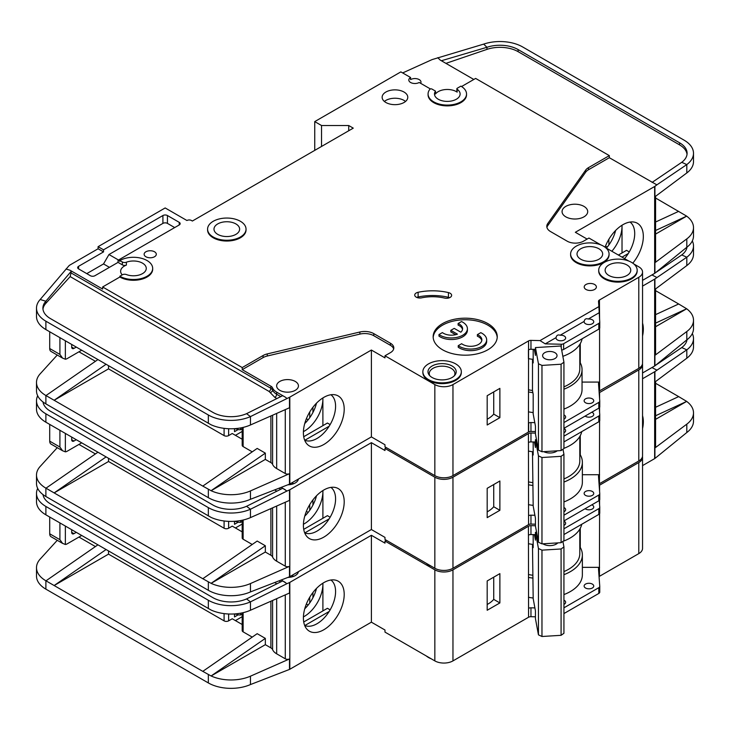 <?xml version="1.0" encoding="UTF-8"?>
<svg xmlns="http://www.w3.org/2000/svg" width="730" height="730" viewBox="0 0 730 730"><rect width="100%" height="100%" fill="white"/><g stroke="black" fill="none" stroke-linecap="round" stroke-linejoin="round"><path stroke-width="1.09" d="M563.934 428.501A4.809 2.774 180 0 1 564.235 428.665A4.809 2.774 180 0 1 565.64 430.627A4.809 2.774 180 0 1 563.934 432.744M591.847 412.195A4.809 2.774 180 0 1 592.331 412.441A4.809 2.774 180 0 1 593.745 414.403A4.809 2.774 180 0 1 590.771 416.967A4.809 2.774 180 0 1 585.533 416.365A4.809 2.774 180 0 1 585.113 416.082M585.533 495.387A4.809 2.774 180 0 1 584.128 493.425A4.809 2.774 180 0 1 587.093 490.861A4.809 2.774 180 0 1 592.331 491.463A4.809 2.774 180 0 1 593.745 493.425A4.809 2.774 180 0 1 590.771 495.989A4.809 2.774 180 0 1 585.533 495.387M563.934 507.533A4.809 2.774 180 0 1 564.235 507.688A4.809 2.774 180 0 1 565.64 509.649A4.809 2.774 180 0 1 563.934 511.767M426.247 563.305A19.226 11.105 0 0 0 428.492 564.865A19.226 11.105 0 0 0 431.193 566.161M642.546 323.071A28.853 16.662 -60 0 1 642.546 336.028M304.675 532.818A26.28 15.175 120 0 0 306.007 533.292A26.28 15.175 120 0 0 317.002 531.102A26.28 15.175 120 0 0 335.581 498.918A26.28 15.175 120 0 0 330.909 487.385M323.801 490.012A28.853 16.662 -60 0 1 335.234 487.458A28.853 16.662 -60 0 1 343.31 509.211A28.853 16.662 -60 0 1 323.801 537.134A28.853 16.662 -60 0 1 306.901 536.532A28.853 16.662 -60 0 1 305.779 512.934A28.853 16.662 -60 0 1 323.801 490.012M322.897 518.282L322.897 490.56A26.28 15.175 -60 0 1 322.897 491.591A26.28 15.175 -60 0 1 304.31 523.775A26.28 15.175 -60 0 1 303.415 524.268M304.748 516.146A26.28 15.175 120 0 0 316.501 495.789M108.524 458.358L108.524 461.506L224.092 528.228A3.203 1.852 0 0 0 228.627 528.228L228.627 521.357M78.95 444.433L95.42 453.941M306.381 511.365L308.17 512.396M242.187 524.058L235.425 527.963M312.924 505.114L312.924 499.922M309.748 510.297L309.748 504.603M242.187 531.869L232.25 526.138L228.627 528.228M234.512 521.302L234.512 524.304L237.989 522.297M289.81 489.757L289.81 576.636L371.387 529.533L371.387 442.663L289.81 489.757A3.203 1.852 180 0 1 289.491 489.921L289.491 500.388L250.454 517.606A32.047 18.506 180 0 1 211.098 517.415L45.89 422.205A32.047 18.506 180 0 1 36.5 409.119L36.5 400.743A32.047 18.506 0 0 0 45.89 413.828L208.342 507.615A32.047 18.506 0 0 0 250.454 509.239L246.567 506.292A25.641 14.801 180 0 1 212.868 505.005L50.416 411.209A25.641 14.801 180 0 1 42.997 401.965M108.524 461.506L54.139 492.905L202.794 578.726L257.179 541.049L265.337 545.757L211.098 583.334L202.794 578.726M252.233 544.47L243.126 539.214L243.126 520.034M242.187 520.244L242.187 537.91A3.203 1.852 0 0 0 243.126 539.214M276.67 506.045L276.67 561.197A15.385 8.879 180 0 1 272.591 556.999A6.406 3.705 0 0 0 270.885 555.247L265.337 552.035L265.337 545.757M57.25 447.682L40.177 466.452A32.047 18.506 0 0 0 36.5 475.057A32.047 18.506 0 0 0 45.89 488.142L54.139 492.905L106.051 456.934M36.5 475.057L36.5 483.433A32.047 18.506 0 0 0 45.89 496.51L208.342 590.305A32.047 18.506 0 0 0 250.454 591.92L250.454 583.553L289.491 566.334A3.203 1.852 180 0 1 285.275 566.17L276.67 561.197M242.187 521.439L240.635 522.342L238.82 522.342L235.151 521.256M240.635 520.554L240.635 522.342M265.337 552.035L211.098 583.334M211.098 583.352A32.047 18.506 0 0 0 250.454 583.553M329.166 518.847L304.875 532.873M303.726 529.35L327.423 515.663L330.142 517.232M371.387 442.663L384.984 450.51L384.984 448.421L434.843 477.201L434.843 568.259L384.984 539.479L384.984 537.389L371.387 529.533M289.81 576.636A3.203 1.852 180 0 1 289.491 576.8L250.454 591.92M298.397 479.044A10.895 6.287 180 0 1 288.067 484.793M289.491 489.921L286.963 491.034L282.683 488.288L246.567 506.292M281.287 487.458L285.275 489.757M37.677 395.769A32.047 18.506 0 0 0 36.5 400.743M97.893 452.226L45.981 488.197M599.166 392.813A3.203 1.852 180 0 1 599.357 392.685L638.786 369.918L638.786 460.977A12.821 7.4 0 0 0 642.546 455.748L642.546 364.69A12.821 7.4 0 0 0 642.473 363.905M638.786 460.977L599.449 483.698A3.203 1.852 0 0 0 599.065 483.963M434.843 477.201A12.821 7.4 0 0 0 452.965 477.201L528.429 433.638L528.566 515.718A3.203 1.852 180 0 1 530.966 515.179L530.966 524.076L535.437 524.177M530.966 524.076A3.203 1.852 0 0 0 528.566 524.614L452.965 568.259L452.965 477.201M434.843 568.259A12.821 7.4 0 0 0 452.965 568.259M638.786 369.918A12.821 7.4 0 0 0 642.546 364.69M386.343 447.636L384.984 448.421M528.429 442.27L528.429 433.638M528.657 433.501A3.203 1.852 180 0 1 530.966 433.018L530.966 441.915A3.203 1.852 0 0 0 528.657 442.398M535.437 433.118L530.966 433.018M286.963 491.034L250.454 509.239L250.454 517.606M642.546 286.114L654.655 279.125A3.203 1.852 180 0 0 654.919 278.942L686.811 257.206L681.738 254.943A25.641 14.801 180 0 0 687.003 247.114M655.586 288.916L655.586 354.223A3.203 1.852 180 0 1 654.919 355.355L686.811 331.52L686.811 339.888L654.919 365.821A3.203 1.852 0 0 1 654.655 365.995L642.546 372.984M655.586 314.639L678.672 303.981L655.586 290.659M678.672 303.981L686.665 308.781L655.586 326.73M686.665 308.763L655.586 323.116M686.811 265.574L686.811 257.206A32.047 18.506 0 0 0 693.5 245.891L693.5 254.268A32.047 18.506 180 0 1 686.811 265.574L654.919 289.409L654.919 278.942M686.811 331.52A32.047 18.506 0 0 0 693.5 320.205A32.047 18.506 0 0 0 686.665 308.781M686.811 339.888A32.047 18.506 0 0 0 693.5 328.582L693.5 320.205M693.5 245.891A32.047 18.506 0 0 0 692.323 240.918M651.936 274.936L656.863 277.491M652.091 275.027L653.934 273.777M656.033 272.363L681.738 254.943M563.934 515.188L598.819 495.049A3.203 1.852 0 0 0 599.759 493.736A3.203 1.852 0 0 0 599.75 493.662L598.509 476.179A3.203 1.852 180 0 1 598.509 476.106A3.203 1.852 180 0 1 599.449 474.801L599.586 421.064M599.586 412.267L599.586 407.459M599.586 398.662L599.586 392.558M530.966 515.179L534.898 515.27M487.184 488.324L487.184 517.634L499.877 510.306L499.877 480.997L487.184 488.324M530.966 441.915L535.437 442.015M563.934 436.166L598.819 416.027A3.203 1.852 0 0 0 599.759 414.713A3.203 1.852 0 0 0 599.75 414.64L599.266 407.842M599.357 392.685L599.357 395.496M563.934 501.939A41.017 23.679 0 0 0 582.367 482.174L582.367 462.291A41.017 23.679 180 0 0 580.277 454.827L580.277 435.646M599.586 474.719L582.367 474.719M73.967 441.029A3.203 1.852 -60 0 1 72.361 441.185A3.203 1.852 -60 0 1 71.695 439.715L73.967 441.029L76.23 439.715M71.695 439.715L71.695 437.106M65.353 433.438L65.353 451.843L62.57 450.748L59.915 447.043L59.915 430.298M81.669 442.854L67.169 451.231A6.406 3.705 -60 0 1 65.353 451.843M534.406 441.988L535.437 447.536L535.437 439.688L536.495 439.624M557.227 450.821A9.134 5.274 180 0 1 556.278 451.459A9.134 5.274 180 0 1 543.722 451.651M556.506 450.866A7.209 4.161 180 0 1 555.521 451.852M532.471 451.724L533.183 506.045L535.437 518.19L535.437 526.038L538.448 542.226L541.97 543.868L561.087 542.682L563.934 540.647L563.934 454.297L561.087 456.332L561.087 542.682M541.97 543.868L541.97 457.518L561.087 456.332M538.448 542.226L538.448 455.876L541.97 457.518M562.994 449.215L563.934 454.297M538.448 455.876L535.437 439.688M533.183 441.96L533.183 455.018L532.572 451.742M49.713 424.413L49.713 441.157A6.406 3.705 120 0 0 51.045 444.096L62.57 450.748M291.69 482.922A9.618 5.548 180 0 1 293.734 483.689M532.471 482.585A38.453 22.201 180 0 1 528.429 481.891M563.934 478.944A38.453 22.201 0 0 0 579.803 460.977L579.803 436.485M528.429 451.076A40.697 23.497 0 0 0 533.183 451.815M563.934 448.339A40.697 23.497 0 0 0 581.746 431.631M599.75 493.818L599.75 499.42A3.203 1.852 180 0 1 599.759 499.493A3.203 1.852 180 0 1 598.819 500.807L563.934 520.946M582.367 462.291A41.017 23.679 180 0 1 563.934 482.055M533 485.477A41.017 23.679 180 0 1 528.429 484.766M580.277 454.827A41.017 23.679 0 0 0 579.803 454.042M487.184 511.858A30.769 17.766 0 0 0 493.726 506.748L493.726 484.547M563.934 441.915L598.819 421.776A3.203 1.852 0 0 0 599.759 420.471A3.203 1.852 0 0 0 599.75 420.398L599.75 414.786M528.429 504.649A41.017 23.679 0 0 0 533.183 505.379M493.726 506.748L499.877 510.306M563.934 521.138A4.809 2.774 180 0 1 564.235 521.293A4.809 2.774 180 0 1 565.64 523.255A4.809 2.774 180 0 1 563.934 525.381M591.847 504.822A4.809 2.774 180 0 1 592.331 505.069A4.809 2.774 180 0 1 593.745 507.031A4.809 2.774 180 0 1 590.771 509.595A4.809 2.774 180 0 1 585.533 508.992A4.809 2.774 180 0 1 585.113 508.719M585.533 588.015A4.809 2.774 180 0 1 584.128 586.053A4.809 2.774 180 0 1 587.093 583.489A4.809 2.774 180 0 1 592.331 584.091A4.809 2.774 180 0 1 593.745 586.053A4.809 2.774 180 0 1 590.771 588.617A4.809 2.774 180 0 1 585.533 588.015M563.934 600.16A4.809 2.774 180 0 1 564.235 600.315A4.809 2.774 180 0 1 565.64 602.277A4.809 2.774 180 0 1 563.934 604.404M544.124 544.48A7.209 4.161 180 0 1 543.366 543.786M557.839 542.883A9.134 5.274 180 0 1 556.278 544.087A9.134 5.274 180 0 1 543.366 544.087L543.366 544.087A9.134 5.274 180 0 1 542.919 543.813M426.247 655.932A19.226 11.105 0 0 0 428.492 657.493A19.226 11.105 0 0 0 431.193 658.788M642.546 415.698A28.853 16.662 -60 0 1 642.546 428.656M304.675 625.455A26.28 15.175 120 0 0 306.007 625.929A26.28 15.175 120 0 0 317.002 623.739A26.28 15.175 120 0 0 335.581 591.546A26.28 15.175 120 0 0 330.909 580.012M323.801 582.64A28.853 16.662 -60 0 1 335.234 580.085A28.853 16.662 -60 0 1 343.31 601.848A28.853 16.662 -60 0 1 323.801 629.762A28.853 16.662 -60 0 1 306.901 629.16A28.853 16.662 -60 0 1 305.779 605.562A28.853 16.662 -60 0 1 323.801 582.64M322.87 583.206A26.28 15.175 -60 0 1 322.897 584.228A26.28 15.175 -60 0 1 304.31 616.412A26.28 15.175 -60 0 1 303.415 616.905M304.748 608.774A26.28 15.175 120 0 0 316.501 588.417M108.524 550.995L108.524 554.134L224.092 620.856A3.203 1.852 0 0 0 228.627 620.856L228.627 613.994M78.95 537.061L95.42 546.569M306.381 603.993L308.17 605.024M242.187 616.686L235.425 620.6M312.924 597.742L312.924 592.55M309.748 602.925L309.748 597.231M242.187 624.506L232.25 618.766L228.627 620.856M234.512 613.93L234.512 616.932L237.989 614.925M289.81 582.394L289.81 669.264L371.387 622.17L371.387 535.291L289.81 582.394A3.203 1.852 180 0 1 289.491 582.558L289.491 593.025L250.454 610.243A32.047 18.506 180 0 1 211.098 610.043L45.89 514.832A32.047 18.506 180 0 1 36.5 501.747L36.5 493.37A32.047 18.506 0 0 0 45.89 506.456L208.342 600.252A32.047 18.506 0 0 0 250.454 601.867L246.567 598.928A25.641 14.801 180 0 1 212.868 597.633L50.416 503.837A25.641 14.801 180 0 1 42.997 494.602M108.524 554.134L54.139 585.533L202.794 671.363L257.179 633.677L265.337 638.385L211.098 675.962A32.047 18.506 0 0 0 250.454 676.181L289.491 658.962A3.203 1.852 180 0 1 285.275 658.798L276.67 653.824A15.385 8.879 180 0 1 272.591 649.627A6.406 3.705 0 0 0 270.885 647.875L265.337 644.672L265.337 638.385M252.233 637.108L243.126 631.851L243.126 612.662M242.187 612.881L242.187 630.538A3.203 1.852 0 0 0 243.126 631.851M57.25 540.309L40.177 559.089A32.047 18.506 0 0 0 36.5 567.684A32.047 18.506 0 0 0 45.89 580.77L54.139 585.533L106.051 549.562M36.5 567.684L36.5 576.061A32.047 18.506 0 0 0 45.89 589.146L208.342 682.933A32.047 18.506 0 0 0 250.454 684.558L250.454 676.181M265.337 644.672L211.098 675.98L202.794 671.363M242.187 614.076L240.635 614.97L238.82 614.97L235.151 613.884M240.635 613.182L240.635 614.97M322.897 583.188L322.897 610.919M329.166 611.485L304.875 625.5M303.726 621.987L327.423 608.3L330.142 609.869M371.387 535.291L384.984 543.138L384.984 541.049L434.843 569.829L434.843 660.896L384.984 632.107L384.984 630.017L371.387 622.17M289.81 669.264A3.203 1.852 180 0 1 289.491 669.428L250.454 684.558M298.397 571.672A10.895 6.287 180 0 1 288.067 577.421M289.491 582.558L286.963 583.671L282.683 580.916L246.567 598.928M281.287 580.085L285.275 582.394M37.677 488.406A32.047 18.506 0 0 0 36.5 493.37M97.893 544.854L45.981 580.824M599.166 485.45A3.203 1.852 180 0 1 599.357 485.313L638.786 462.546L638.786 553.614A12.821 7.4 0 0 0 642.546 548.376L642.546 457.318A12.821 7.4 0 0 0 642.473 456.533M638.786 553.614L599.449 576.326A3.203 1.852 0 0 0 599.065 576.591M434.843 569.829A12.821 7.4 0 0 0 452.965 569.829L528.429 526.266L528.566 608.345A3.203 1.852 180 0 1 530.966 607.807L530.966 616.704L535.437 616.813M530.966 616.704A3.203 1.852 0 0 0 528.566 617.242L452.965 660.896L452.965 569.829M434.843 660.896A12.821 7.4 0 0 0 452.965 660.896M638.786 462.546A12.821 7.4 0 0 0 642.546 457.318M386.343 540.264L384.984 541.049M528.429 534.898L528.429 526.266M528.657 526.138A3.203 1.852 180 0 1 530.966 525.646L530.966 534.542A3.203 1.852 0 0 0 528.657 535.035M535.437 525.746L530.966 525.646M286.963 583.671L250.454 601.867L250.454 610.243M642.546 378.742L654.655 371.752A3.203 1.852 180 0 0 654.919 371.579L686.811 349.834L681.738 347.571A25.641 14.801 180 0 0 687.003 339.751M655.586 381.544L655.586 446.851A3.203 1.852 180 0 1 654.919 447.983L686.811 424.148L686.811 432.525L654.919 458.449A3.203 1.852 0 0 1 654.655 458.623L642.546 465.612M655.586 407.276L678.672 396.609L655.586 383.286M678.672 396.609L686.665 401.4L655.586 419.358M686.811 424.148A32.047 18.506 0 0 0 693.5 412.833A32.047 18.506 0 0 0 686.665 401.418L655.586 415.753M686.811 358.211L686.811 349.834A32.047 18.506 0 0 0 693.5 338.519L693.5 346.896A32.047 18.506 180 0 1 686.811 358.211L654.919 382.046L654.919 371.579M686.811 432.525A32.047 18.506 0 0 0 693.5 421.21L693.5 412.833M693.5 338.519A32.047 18.506 0 0 0 692.323 333.555M651.936 367.564L656.863 370.119M652.091 367.655L653.934 366.414M656.033 364.991L681.738 347.571M563.934 607.816L598.819 587.677A3.203 1.852 0 0 0 599.759 586.373A3.203 1.852 0 0 0 599.75 586.29L598.509 568.816A3.203 1.852 180 0 1 598.509 568.734A3.203 1.852 180 0 1 599.449 567.429L599.586 513.701M599.586 504.895L599.586 500.096M599.586 491.29L599.586 485.185M530.966 607.807L534.898 607.898M487.184 580.952L487.184 610.262L499.877 602.934L499.877 573.625L487.184 580.952M530.966 534.542L535.437 534.643M563.934 528.794L598.819 508.655A3.203 1.852 0 0 0 599.759 507.341A3.203 1.852 0 0 0 599.75 507.268L599.266 500.479M599.357 485.313L599.357 488.133M563.934 594.576A41.017 23.679 0 0 0 582.367 574.802L582.367 554.919A41.017 23.679 180 0 0 580.277 547.464L580.277 528.274M599.586 567.347L582.367 567.347M73.967 533.657A3.203 1.852 -60 0 1 72.361 533.812A3.203 1.852 -60 0 1 71.695 532.352L73.967 533.657L76.23 532.352M71.695 532.352L71.695 529.734M65.353 526.065L65.353 544.47L62.57 543.375L59.915 539.68L59.915 522.926M81.669 535.491L67.169 543.859A6.406 3.705 -60 0 1 65.353 544.47M534.406 534.625L535.437 540.163L535.437 532.316L536.587 532.243M556.817 542.947A7.209 4.161 180 0 1 555.521 544.48M532.471 544.361L533.183 598.673L535.437 610.818L535.437 618.666L538.448 634.854L541.97 636.496L561.087 635.319L563.934 633.275L563.934 546.925L561.087 548.969L561.087 635.319M541.97 636.496L541.97 550.146L561.087 548.969M538.448 634.854L538.448 548.504L541.97 550.146M562.903 541.386L563.934 546.925M538.448 548.504L535.437 532.316M533.183 534.597L533.183 547.655L532.572 544.37M49.713 517.041L49.713 533.785A6.406 3.705 120 0 0 51.045 536.723L62.57 543.375M291.69 575.55A9.618 5.548 180 0 1 293.734 576.317M532.471 575.213A38.453 22.201 180 0 1 528.429 574.519M563.934 571.581A38.453 22.201 0 0 0 579.803 553.614L579.803 529.122M528.429 543.704A40.697 23.497 0 0 0 533.183 544.443M562.994 541.322A40.697 23.497 0 0 0 581.746 524.268M599.75 586.445L599.75 592.048A3.203 1.852 180 0 1 599.759 592.121A3.203 1.852 180 0 1 598.819 593.435L563.934 613.574M582.367 554.919A41.017 23.679 180 0 1 563.934 574.683M533 578.105A41.017 23.679 180 0 1 528.429 577.394M580.277 547.464A41.017 23.679 0 0 0 579.803 546.679M487.184 604.495A30.769 17.766 0 0 0 493.726 599.385L493.726 577.174M563.934 534.552L598.819 514.413A3.203 1.852 0 0 0 599.759 513.099A3.203 1.852 0 0 0 599.75 513.026L599.75 507.423M528.429 597.286A41.017 23.679 0 0 0 533.183 598.016M493.726 599.385L499.877 602.934M563.934 414.895A4.809 2.774 180 0 1 564.235 415.06A4.809 2.774 180 0 1 565.64 417.022A4.809 2.774 180 0 1 563.934 419.139M592.331 398.835A4.809 2.774 180 0 1 593.745 400.797A4.809 2.774 180 0 1 590.771 403.362A4.809 2.774 180 0 1 585.533 402.759A4.809 2.774 180 0 1 584.128 400.797A4.809 2.774 180 0 1 587.093 398.233A4.809 2.774 180 0 1 592.331 398.835M584.173 321.382A4.809 2.774 0 0 0 584.128 321.775A4.809 2.774 0 0 0 585.533 323.737A4.809 2.774 0 0 0 590.771 324.339A4.809 2.774 0 0 0 593.745 321.775A4.809 2.774 0 0 0 592.331 319.813A4.809 2.774 0 0 0 588.252 319.028C585.998 318.262 584.639 319.046 584.173 321.382L560.156 335.243C557.902 334.486 556.543 335.271 556.077 337.607L545.237 343.857L540.008 340.6L530.966 340.381A3.203 1.852 0 0 0 528.566 340.919L452.965 384.573L452.965 475.632L528.429 432.069L528.566 349.816A3.203 1.852 180 0 1 530.966 349.278L535.437 349.387M556.077 337.607A4.809 2.774 0 0 0 556.032 337.999A4.809 2.774 0 0 0 557.437 339.961A4.809 2.774 0 0 0 562.675 340.563A4.809 2.774 0 0 0 565.64 337.999A4.809 2.774 0 0 0 564.235 336.028A4.809 2.774 0 0 0 560.156 335.243M598.901 248.766A12.821 7.4 180 0 1 602.661 254.004A12.821 7.4 180 0 1 594.749 260.838A12.821 7.4 180 0 1 580.779 259.232A12.821 7.4 180 0 1 577.019 254.004A12.821 7.4 180 0 1 584.931 247.16A12.821 7.4 180 0 1 598.901 248.766M627.006 264.99A12.821 7.4 180 0 1 630.756 270.228A12.821 7.4 180 0 1 622.845 277.062A12.821 7.4 180 0 1 608.875 275.456A12.821 7.4 180 0 1 605.124 270.228A12.821 7.4 180 0 1 613.036 263.384A12.821 7.4 180 0 1 627.006 264.99M458.239 345.682A16.023 9.253 0 0 0 459.316 346.367A16.023 9.253 0 0 0 476.772 348.374A16.023 9.253 0 0 0 486.664 339.824L486.664 341.394A16.023 9.253 0 0 1 476.772 349.944A16.023 9.253 0 0 1 459.316 347.936A16.023 9.253 0 0 1 458.239 347.252L458.239 345.682L461.661 343.702A11.215 6.479 0 0 0 462.71 344.405A11.215 6.479 0 0 0 474.938 345.81A11.215 6.479 0 0 0 481.864 339.824A11.215 6.479 0 0 0 478.579 335.243A11.215 6.479 0 0 0 477.365 334.641L477.365 336.211A11.215 6.479 180 0 1 478.579 336.822A11.215 6.479 180 0 1 481.782 340.609M486.664 339.824A16.023 9.253 0 0 0 481.973 333.281A16.023 9.253 0 0 0 480.787 332.661L477.365 334.641M467.41 328.71L467.41 330.279A16.023 9.253 0 0 1 457.518 338.82A16.023 9.253 0 0 1 440.053 336.822A16.023 9.253 0 0 1 438.976 336.129L438.976 334.559A16.023 9.253 0 0 0 440.053 335.243A16.023 9.253 0 0 0 457.518 337.251A16.023 9.253 0 0 0 467.41 328.71A16.023 9.253 0 0 0 462.71 322.167A16.023 9.253 0 0 0 461.524 321.547L458.102 323.518L458.102 325.087A11.215 6.479 180 0 1 462.519 329.495M438.976 334.559L442.398 332.588A11.215 6.479 0 0 0 443.448 333.281A11.215 6.479 0 0 0 457.427 334.157L450.812 330.343L454.215 328.381L460.831 332.196A11.215 6.479 0 0 0 462.601 328.71A11.215 6.479 0 0 0 458.102 323.518M452.062 365.995A14.098 8.139 180 0 1 454.963 375.074A14.098 8.139 180 0 1 432.123 377.51A14.098 8.139 180 0 1 429.222 375.074A14.098 8.139 180 0 1 434.095 365.046A14.098 8.139 180 0 1 452.062 365.995M429.888 375.831A12.821 7.4 180 0 1 429.276 373.559A12.821 7.4 180 0 1 437.188 366.725A12.821 7.4 180 0 1 451.158 368.331A12.821 7.4 180 0 1 454.909 373.559A12.821 7.4 180 0 1 454.297 375.831M235.872 223.909A12.821 7.4 180 0 1 239.632 229.147A12.821 7.4 180 0 1 231.72 235.982A12.821 7.4 180 0 1 217.75 234.376A12.821 7.4 180 0 1 213.99 229.147A12.821 7.4 180 0 1 221.902 222.303A12.821 7.4 180 0 1 235.872 223.909M554.919 352.681A7.209 4.161 180 0 1 557.036 355.62A7.209 4.161 180 0 1 552.583 359.47A7.209 4.161 180 0 1 544.726 358.567A7.209 4.161 180 0 1 542.609 355.62A7.209 4.161 180 0 1 547.062 351.778A7.209 4.161 180 0 1 554.919 352.681M202.794 486.098L211.098 490.706L265.337 453.129L257.179 448.421L202.794 486.098L45.89 395.514A32.047 18.506 180 0 1 36.5 382.429L36.5 390.796A32.047 18.506 0 0 0 45.89 403.882L208.342 497.677A32.047 18.506 0 0 0 250.454 499.293L289.491 484.163A3.203 1.852 180 0 0 289.81 484.008L371.387 436.905L384.984 444.752L384.984 446.851L434.843 475.632L434.843 384.573L384.984 355.784L390.422 352.645A11.534 6.661 0 0 0 393.808 347.936A11.534 6.661 0 0 0 390.422 343.228L373.796 333.628A12.821 7.4 0 0 0 359.872 332.013L267.262 353.913A12.821 7.4 0 0 0 263.065 355.528L242.223 367.564L102.629 286.972L119.848 277.026L119.848 276.241L122.348 274.799A3.203 1.852 0 0 1 126.381 274.562A12.821 7.4 0 0 0 139.521 274.909A12.821 7.4 0 0 0 146.265 268.394A12.821 7.4 0 0 0 142.514 263.156A12.821 7.4 0 0 0 126.381 262.216L126.381 265.099A12.821 7.4 0 0 0 120.632 271.268A12.821 7.4 0 0 0 122.239 274.863M456.861 88.786L456.861 91.661A1.277 0.739 0 0 0 457.153 92.135A12.821 7.4 0 0 0 456.369 91.642A12.821 7.4 0 0 0 435.5 93.978L435.5 91.104L431.968 89.06A1.277 0.739 0 0 0 429.897 89.27A19.226 11.105 0 0 0 428.072 93.997A19.226 11.105 0 0 0 447.308 105.093A19.226 11.105 0 0 0 466.534 93.997A19.226 11.105 0 0 0 460.904 86.14L457.236 88.257A1.277 0.739 0 0 0 456.861 88.786A1.277 0.739 0 0 0 457.153 89.261A12.821 7.4 180 0 1 460.119 93.997A12.821 7.4 180 0 1 452.208 100.831A12.821 7.4 180 0 1 438.237 99.225A12.821 7.4 180 0 1 434.487 93.997A12.821 7.4 180 0 1 435.5 91.104M565.823 216.846A12.821 7.4 0 0 0 579.793 218.452A12.821 7.4 0 0 0 587.705 211.609A12.821 7.4 0 0 0 583.945 206.38A12.821 7.4 0 0 0 569.975 204.774A12.821 7.4 0 0 0 562.063 211.609A12.821 7.4 0 0 0 565.823 216.846M207.585 229.147L207.585 229.932A19.226 11.105 0 0 0 213.215 237.779A19.226 11.105 0 0 0 234.166 240.188A19.226 11.105 0 0 0 246.037 229.932L246.037 229.147A19.226 11.105 0 0 0 240.407 221.29A19.226 11.105 0 0 0 219.456 218.891A19.226 11.105 0 0 0 207.585 229.147A19.226 11.105 0 0 0 213.215 236.995A19.226 11.105 0 0 0 234.166 239.404A19.226 11.105 0 0 0 246.037 229.147M585.989 289.454A6.086 3.513 0 0 0 592.623 290.221A6.086 3.513 0 0 0 596.383 286.972A6.086 3.513 0 0 0 594.603 284.481A6.086 3.513 0 0 0 587.96 283.724A6.086 3.513 0 0 0 584.201 286.972A6.086 3.513 0 0 0 585.989 289.454M422.862 371.752L422.862 372.537A19.226 11.105 0 0 0 428.492 380.385A19.226 11.105 0 0 0 449.452 382.794A19.226 11.105 0 0 0 461.323 372.537L461.323 371.752A19.226 11.105 0 0 0 455.684 363.896A19.226 11.105 0 0 0 434.733 361.496A19.226 11.105 0 0 0 422.862 371.752A19.226 11.105 0 0 0 428.492 379.6A19.226 11.105 0 0 0 449.452 382.009A19.226 11.105 0 0 0 461.323 371.752M442.544 349.77A32.047 18.506 0 0 0 477.466 353.776A32.047 18.506 0 0 0 497.249 336.685A32.047 18.506 0 0 0 487.868 323.6A32.047 18.506 0 0 0 452.938 319.594A32.047 18.506 0 0 0 433.155 336.685A32.047 18.506 0 0 0 442.544 349.77M433.191 337.47A32.047 18.506 180 0 1 453.576 321.017A32.047 18.506 180 0 1 487.868 325.169A32.047 18.506 180 0 1 497.221 337.47M385.896 102.501A12.821 7.4 0 0 0 399.857 104.098A12.821 7.4 0 0 0 407.778 97.263A12.821 7.4 0 0 0 404.018 92.035A12.821 7.4 0 0 0 390.048 90.429A12.821 7.4 0 0 0 382.137 97.263A12.821 7.4 0 0 0 385.896 102.501M384.382 101.452A12.821 7.4 180 0 1 404.018 100.402A12.821 7.4 180 0 1 405.524 101.452M598.709 270.228L598.709 271.012A19.226 11.105 0 0 0 604.34 278.86A19.226 11.105 0 0 0 625.3 281.269A19.226 11.105 0 0 0 637.171 271.012L637.171 270.228A19.226 11.105 0 0 0 631.541 262.371A19.226 11.105 0 0 0 610.581 259.971A19.226 11.105 0 0 0 598.709 270.228A19.226 11.105 0 0 0 604.34 278.075A19.226 11.105 0 0 0 625.3 280.484A19.226 11.105 0 0 0 637.171 270.228M145.909 256.75A6.086 3.513 0 0 0 152.552 257.507A6.086 3.513 0 0 0 156.302 254.259A6.086 3.513 0 0 0 154.523 251.777A6.086 3.513 0 0 0 147.889 251.01A6.086 3.513 0 0 0 144.129 254.259A6.086 3.513 0 0 0 145.909 256.75M450.127 293.241A5.128 2.957 0 0 0 448.421 292.584A42.303 24.428 0 0 0 418.107 292.283A5.128 2.957 0 0 0 414.731 295.066A5.128 2.957 0 0 0 421.612 297.84A32.047 18.506 180 0 1 444.579 298.077A5.128 2.957 0 0 0 451.624 295.331A5.128 2.957 0 0 0 450.127 293.241M416.748 297.42A5.128 2.957 180 0 1 418.107 296.991A42.303 24.428 180 0 1 448.421 297.293A5.128 2.957 180 0 1 449.607 297.685M570.614 254.004L570.614 254.788A19.226 11.105 0 0 0 576.244 262.636A19.226 11.105 0 0 0 597.195 265.045A19.226 11.105 0 0 0 609.066 254.788L609.066 254.004A19.226 11.105 0 0 0 603.436 246.147A19.226 11.105 0 0 0 582.485 243.747A19.226 11.105 0 0 0 570.614 254.004A19.226 11.105 0 0 0 576.244 261.851A19.226 11.105 0 0 0 597.195 264.26A19.226 11.105 0 0 0 609.066 254.004M420.617 83.293A6.086 3.513 0 0 0 420.991 82.088A6.086 3.513 0 0 0 419.202 79.597A6.086 3.513 0 0 0 410.588 79.597L410.588 77.508A6.086 3.513 0 0 0 408.809 79.99A6.086 3.513 0 0 0 410.588 82.481A6.086 3.513 0 0 0 419.202 82.481L430.408 88.951M119.848 277.026A19.226 11.105 0 0 0 140.808 279.435A19.226 11.105 0 0 0 152.679 269.178L152.679 268.394A19.226 11.105 0 0 0 147.049 260.546A19.226 11.105 0 0 0 119.848 260.546L122.348 261.979A3.203 1.852 0 0 0 126.381 262.216M119.848 276.241A19.226 11.105 0 0 0 140.808 278.65A19.226 11.105 0 0 0 152.679 268.394M632.791 263.174A28.853 16.662 120 0 0 634.361 222.13A28.853 16.662 120 0 0 622.927 224.685A28.853 16.662 120 0 0 605.051 247.205M279.836 390.331A10.895 6.287 0 0 0 291.717 391.691A10.895 6.287 0 0 0 298.442 385.878A10.895 6.287 0 0 0 295.248 381.434A10.895 6.287 0 0 0 283.377 380.065A10.895 6.287 0 0 0 276.643 385.878A10.895 6.287 0 0 0 279.836 390.331M330.909 394.757A26.28 15.175 -60 0 1 335.581 406.291A26.28 15.175 -60 0 1 317.002 438.474A26.28 15.175 -60 0 1 306.007 440.664A26.28 15.175 -60 0 1 304.675 440.19M323.801 397.385A28.853 16.662 120 0 0 305.779 420.298A28.853 16.662 120 0 0 306.901 443.904A28.853 16.662 120 0 0 323.801 444.506A28.853 16.662 120 0 0 343.31 416.584A28.853 16.662 120 0 0 335.234 394.83A28.853 16.662 120 0 0 323.801 397.385M303.415 431.64A26.28 15.175 120 0 0 304.31 431.147A26.28 15.175 120 0 0 322.897 398.963A26.28 15.175 120 0 0 322.87 397.941L322.897 425.654M304.656 440.144L306.007 440.664M95.42 361.304L78.95 351.796M108.524 365.73L108.524 368.869L224.092 435.6A3.203 1.852 180 0 0 228.627 435.6L232.25 433.501L242.187 439.241M316.501 403.152A26.28 15.175 -60 0 1 304.748 423.519M235.425 435.335L242.187 431.43M308.17 419.768L306.381 418.737M312.924 407.294L312.924 412.487M309.748 411.966L309.748 417.67M237.989 429.669L234.512 431.676L234.512 428.665M243.126 427.406L243.126 446.587A3.203 1.852 180 0 1 242.187 445.282L242.187 427.616M106.051 364.306L54.139 400.268L108.524 368.869M243.126 446.587L252.233 451.843M119.848 260.546L119.848 261.331L118.041 260.281L179.224 224.959A3.203 1.852 0 0 0 180.164 223.645A3.203 1.852 0 0 0 179.224 222.34L167.444 215.532A3.203 1.852 0 0 0 162.909 215.532L103.532 249.815L98.094 246.676L98.094 248.766L69.998 264.99A6.406 3.705 0 0 0 68.857 265.884L40.177 299.51A32.047 18.506 0 0 0 36.5 308.115L36.5 316.482A32.047 18.506 0 0 0 45.89 329.568L211.098 424.796M265.337 453.129L265.337 459.407L270.885 462.61A6.406 3.705 180 0 1 272.591 464.362L272.591 415.215M36.5 308.115A32.047 18.506 0 0 0 45.89 321.2L208.342 414.987A32.047 18.506 0 0 0 250.454 416.602L250.454 424.979L289.491 407.76L289.491 397.293L250.454 416.602L246.567 413.664L282.683 395.66L285.275 397.129L276.67 392.156A15.385 8.879 180 0 1 272.591 387.959A6.406 3.705 0 0 0 270.885 386.207L242.223 369.654L263.065 357.627A12.821 7.4 180 0 1 267.262 356.012L359.872 334.103A12.821 7.4 180 0 1 373.796 335.718L390.422 345.317A11.534 6.661 180 0 1 393.662 348.986M242.187 428.811L240.635 429.705L238.82 429.705L235.078 428.629M240.635 429.705L240.635 427.926M235.142 428.629L235.617 428.939M211.098 424.778A32.047 18.506 0 0 0 250.454 424.979M303.726 436.723L327.423 423.035L330.142 424.604M304.875 440.245L329.166 426.22M289.81 484.008L289.81 397.129L371.387 350.035L371.387 436.905M285.275 397.129L286.963 398.407M384.984 355.784L384.984 357.882L371.387 350.035M272.591 464.362A15.385 8.879 180 0 0 276.67 468.569L285.275 473.542A3.203 1.852 0 0 0 289.491 473.697L250.454 490.916A32.047 18.506 180 0 1 211.098 490.724L265.337 459.407M45.981 395.56L97.893 359.598M36.5 382.429A32.047 18.506 180 0 1 40.177 373.824L57.25 355.045M246.567 413.664A25.641 14.801 0 0 1 212.868 412.368L50.416 318.581A25.641 14.801 0 0 1 42.906 308.115A25.641 14.801 0 0 1 45.853 301.234L40.177 299.51M102.629 286.972L102.629 289.062L69.998 270.228L71.412 271.058L70.162 276.597L269.078 391.444L274.854 397.394A2.564 1.478 120 0 0 276.67 394.255A15.385 8.879 180 0 1 272.591 390.048L272.591 387.959M242.223 367.564L242.223 369.654M428.072 93.997L428.072 94.781A19.226 11.105 0 0 0 447.308 105.877A19.226 11.105 0 0 0 466.534 94.781L466.534 93.997M98.094 246.676L165.172 207.95L186.926 220.506A3.203 1.852 180 0 1 191.461 220.506L192.364 221.035L353.256 128.142L348.73 125.523L321.538 125.523L314.74 121.6L400.852 71.887L410.588 77.508M434.843 384.573A12.821 7.4 0 0 0 452.965 384.573M561.671 349.989A3.203 1.852 0 0 0 563.642 349.46L598.819 329.148L598.819 323.39A3.203 1.852 180 0 0 599.759 322.085A3.203 1.852 180 0 0 599.75 322.012L598.883 306.609L540.008 340.6M598.883 306.609L598.509 301.39A3.203 1.852 0 0 1 598.509 301.308A3.203 1.852 0 0 1 599.449 300.003L599.586 319.63M599.357 390.979L638.786 368.349L638.786 277.291L599.449 300.003M638.786 277.291A12.821 7.4 0 0 0 642.546 272.053A12.821 7.4 0 0 0 638.786 266.824L633.786 263.932M628.84 261.075L605.681 247.707M600.735 244.851L588.937 238.035L583.498 241.183A11.534 6.661 0 0 1 567.183 241.183L550.548 231.574A12.821 7.4 0 0 1 546.797 226.346A12.821 7.4 0 0 1 547.755 223.535L585.688 170.072L585.688 172.171A12.821 7.4 180 0 1 588.489 169.743L609.331 157.707L656.863 184.863L654.919 186.314L654.919 196.781L686.811 172.946A32.047 18.506 0 0 0 693.5 161.631L693.5 153.263A32.047 18.506 0 0 0 684.11 140.178L522.653 46.957A32.047 18.506 0 0 0 483.698 44.11L432.406 59.495A6.406 3.705 180 0 0 431.722 59.76L402.659 72.927M461.561 86.541L475.632 78.42L609.331 155.618L588.489 167.644A12.821 7.4 0 0 0 585.688 170.072M434.843 475.632A12.821 7.4 0 0 0 452.965 475.632M638.786 368.349A12.821 7.4 0 0 0 642.546 363.12L642.546 272.053M599.065 391.326A3.203 1.852 180 0 1 599.357 391.116L599.129 382.082L582.047 382.082M535.437 431.549L530.966 431.439L530.966 422.551A3.203 1.852 0 0 0 528.657 423.035L528.657 431.932A3.203 1.852 180 0 1 530.966 431.439M98.094 248.766L103.532 251.905L78.612 266.295A3.203 1.852 0 0 0 77.672 267.609A3.203 1.852 0 0 0 78.612 268.914L90.392 275.721A3.203 1.852 0 0 0 94.927 275.721L118.041 262.371L122.348 264.862A3.203 1.852 0 0 0 126.381 265.099M66.01 269.014L69.998 270.228M71.412 271.058L45.853 301.234L45.853 303.324L70.162 276.597M42.97 309.164A25.641 14.801 180 0 1 45.853 303.324M622.024 252.954L622.024 225.232A26.28 15.175 -60 0 1 622.024 226.263A26.28 15.175 -60 0 1 611.849 251.266M615.627 230.452A26.28 15.175 -60 0 1 606.411 248.127M618.392 255.044L626.55 250.335L629.269 251.905M630.027 222.057A26.28 15.175 -60 0 1 634.708 233.591A26.28 15.175 -60 0 1 624.542 258.593M622.024 257.142L628.293 253.52M654.919 186.314A3.203 1.852 0 0 1 654.655 186.488L575.34 232.286L587.121 239.084M642.546 280.356L654.655 273.367A3.203 1.852 180 0 0 654.919 273.184L686.811 247.26A32.047 18.506 0 0 0 693.5 235.945L693.5 227.577A32.047 18.506 180 0 1 686.811 238.883L654.919 262.718A3.203 1.852 0 0 0 655.586 261.586L655.586 196.279M605.508 246.037L607.296 247.068M608.875 239.276L608.875 244.97M655.586 198.022L686.665 216.135L655.586 230.488M655.586 222.011L678.672 211.353M655.586 234.093L686.665 216.135M686.665 216.153A32.047 18.506 180 0 1 693.5 227.577M686.811 172.946L686.811 164.569A32.047 18.506 0 0 0 693.5 153.263M445.93 63.373L486.956 49.384A25.641 14.801 180 0 1 518.117 51.666L518.117 49.576L679.584 142.797L679.584 144.887A25.641 14.801 180 0 1 687.03 154.313M656.863 184.863L686.811 164.569L681.738 162.315A25.641 14.801 0 0 0 687.094 153.263A25.641 14.801 0 0 0 679.584 142.797M518.117 49.576A25.641 14.801 0 0 0 486.956 47.295L483.698 44.11M546.925 227.395A12.821 7.4 180 0 1 547.755 225.634L585.688 172.171M518.117 51.666L679.584 144.887M486.956 49.384L486.956 47.295L441.385 60.745M473.816 79.47L440.199 60.061L437.754 57.67M652.091 182.4L681.738 162.315M609.331 155.618L609.331 157.707M599.586 328.436L599.586 390.979M598.974 309.246A3.203 1.852 180 0 1 599.449 308.899M599.093 312.768L588.252 319.028M598.819 323.39L563.642 343.702A3.203 1.852 180 0 1 561.242 344.241L545.237 343.857M487.184 424.997L487.184 395.696L499.877 388.369L499.877 417.67L487.184 424.997M118.041 262.371L118.041 260.281M118.488 260.017L108.971 254.524L162.909 223.389A3.203 1.852 180 0 1 167.444 223.389L174.689 227.568M103.532 251.905L103.532 249.815M86.77 273.622L103.532 263.941L109.427 267.344M108.971 254.524L103.532 263.941M348.73 130.761L348.73 125.523M321.538 125.523L321.538 146.456M314.74 121.6L314.74 150.38M528.429 349.898L528.429 358.64A41.017 23.679 180 0 0 533.183 359.37M530.966 422.551L534.798 422.634M563.934 422.551L598.819 402.412A3.203 1.852 0 0 0 599.759 401.108A3.203 1.852 0 0 0 599.75 401.035L598.509 383.551A3.203 1.852 180 0 1 598.509 383.478A3.203 1.852 180 0 1 599.357 382.219M580.277 343.62L580.277 362.81M71.695 344.469L71.695 347.088A3.203 1.852 120 0 0 72.361 348.557A3.203 1.852 120 0 0 73.967 348.392L76.23 347.088M59.915 337.671L59.915 354.415L62.57 358.12L65.353 359.215L65.353 340.81M65.353 359.215A6.406 3.705 120 0 0 67.169 358.603L81.669 350.227M533.183 349.332L533.183 362.91L532.508 359.288L532.471 390.477L533.183 394.31L533.183 413.937L535.437 426.083L535.437 433.93L538.448 450.118L541.97 451.76L561.087 450.574L561.087 364.224L563.934 362.19L560.932 346.002L535.437 347.58L535.437 355.428L534.305 349.36M535.437 347.58L538.448 363.768L541.97 365.411L561.087 364.224M541.97 365.411L541.97 451.76M538.448 363.768L538.448 450.118M563.934 362.19L563.934 448.539L561.087 450.574M62.57 358.12L51.045 351.459A6.406 3.705 -60 0 1 49.713 348.529L49.713 331.785M532.471 390.477A38.453 22.201 180 0 1 528.429 389.784M579.803 344.405L579.803 368.869A38.453 22.201 180 0 1 563.934 386.845M528.429 391.937A40.697 23.497 0 0 0 532.873 392.64M563.934 389.2A40.697 23.497 0 0 0 582.047 369.654A40.697 23.497 0 0 0 579.803 361.961M450.812 330.343L450.812 331.913L455.639 334.696M598.819 329.148A3.203 1.852 0 0 0 599.759 327.843A3.203 1.852 0 0 0 599.75 327.761L599.75 322.158M582.111 338.793A41.017 23.679 180 0 1 562.848 356.331M582.047 369.654L582.047 389.546A40.697 23.497 180 0 1 563.934 409.092M533.183 412.569A40.697 23.497 180 0 1 528.429 411.829M493.726 391.919L493.726 414.12A30.769 17.766 180 0 1 487.184 419.23M563.934 428.309L598.819 408.17A3.203 1.852 0 0 0 599.759 406.865A3.203 1.852 0 0 0 599.75 406.793L599.75 401.181M499.877 417.67L493.726 414.12M224.092 528.228L224.092 520.974M270.885 508.6L270.885 555.247M208.342 515.991L208.342 507.615M45.89 422.205L45.89 413.828M45.89 488.142L45.89 496.51M208.342 590.305L208.342 581.929M285.275 502.249L285.275 566.17M289.491 566.334L289.491 576.8M272.591 507.843L272.591 556.999M279.106 488.297L280.767 489.246M654.655 365.995L654.655 279.125M654.919 365.821L654.919 355.355M599.449 483.698L599.449 474.801M528.566 515.718L528.566 524.614M276.871 491.19L274.754 489.967M59.915 447.043L49.713 441.157M598.819 495.049L598.819 500.807M598.819 416.027L598.819 421.776M224.092 620.856L224.092 613.601M270.885 601.228L270.885 647.875M208.342 608.619L208.342 600.252M45.89 514.832L45.89 506.456M45.89 580.77L45.89 589.146M208.342 682.933L208.342 674.566M285.275 594.877L285.275 658.798M289.491 658.962L289.491 669.428M272.591 600.48L272.591 649.627M279.106 580.925L280.767 581.883M276.67 598.682L276.67 653.824M654.655 458.623L654.655 371.752M654.919 458.449L654.919 447.983M599.449 576.326L599.449 567.429M528.566 608.345L528.566 617.242M276.871 583.817L274.754 582.595M59.915 539.68L49.713 533.785M598.819 587.677L598.819 593.435M598.819 508.655L598.819 514.413M457.153 89.261L457.153 92.135M448.421 292.584L448.421 297.293M224.092 428.346L224.092 435.6M228.627 428.729L228.627 435.6M270.885 462.61L270.885 415.963M45.89 395.514L45.89 403.882M208.342 489.301L208.342 497.677M208.342 414.987L208.342 423.363M45.89 329.568L45.89 321.2M285.275 473.542L285.275 409.621M289.491 484.163L289.491 473.697M250.454 490.916L250.454 499.293M276.67 392.156L276.67 394.255L280.767 396.618M270.885 386.207L270.885 388.296A6.406 3.705 180 0 1 272.591 390.048A2.564 2.035 157.4 0 1 270.091 392.494M269.078 391.444A2.564 1.478 120 0 0 270.885 388.296L71.412 273.13M263.065 357.627L263.065 355.528M267.262 356.012L267.262 353.913M359.872 334.103L359.872 332.013M373.796 335.718L373.796 333.628M390.422 345.317L390.422 343.228M276.67 468.569L276.67 413.417M274.854 397.394L276.871 398.562M654.655 186.488L654.655 273.367M654.919 262.718L654.919 273.184M686.811 247.26L686.811 238.883M588.489 167.644L588.489 169.743M547.755 225.634L547.755 223.535M530.966 349.278L530.966 340.381M561.242 347.699L561.242 344.241M528.566 349.816L528.566 340.919M122.348 261.979L122.348 264.862M179.224 224.959L179.224 222.34M167.444 215.532L167.444 223.389M162.909 223.389L162.909 215.532M78.612 266.295L78.612 268.914M418.107 296.991L418.107 292.283M73.967 348.392L71.695 347.088M59.915 354.415L49.713 348.529M563.642 349.46L563.642 343.702M598.819 408.17L598.819 402.412M235.617 521.576L235.078 521.256M599.759 499.493L599.759 493.736M599.759 420.471L599.759 414.713M235.617 614.204L235.078 613.894M599.759 592.121L599.759 586.373M599.759 513.099L599.759 507.341M599.759 322.085L599.759 327.843M599.759 401.108L599.759 406.865"/></g></svg>
